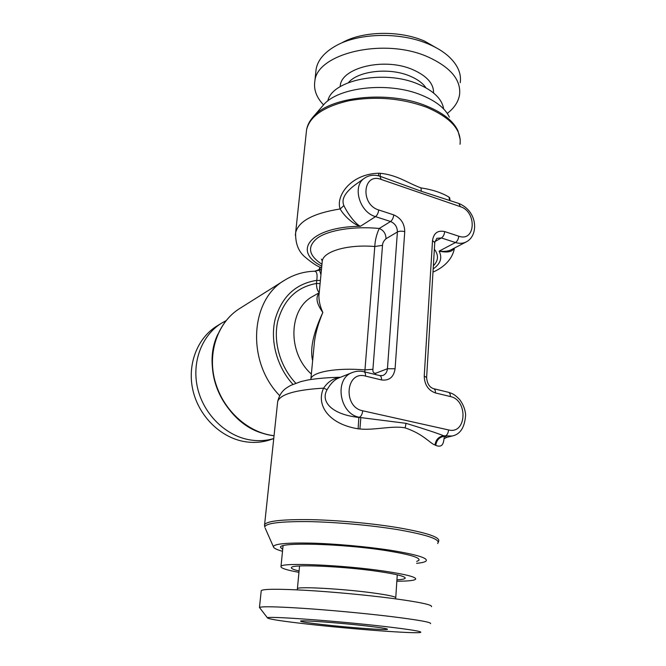 <?xml version="1.0" encoding="UTF-8"?>
<svg xmlns="http://www.w3.org/2000/svg" width="666" height="666" viewBox="0 0 666 666"><rect width="100%" height="100%" fill="white"/><g stroke="black" fill="none" stroke-linecap="round" stroke-linejoin="round"><path stroke-width="1" d="M319.164 293.148L318.889 295.937C318.906 301.298 320.221 306.81 322.835 312.462C318.24 323.493 315.434 333.375 314.427 342.099L313.869 347.877M450.041 200.449L449.683 197.802L449.017 197.128C441.791 192.732 432.442 189.66 420.97 187.895C408.441 183.466 397.535 174.992 380.361 173.318L378.704 173.21C349.991 174.034 335.547 196.678 340.168 208.958C344.18 216.267 354.254 225.066 360.439 226.274C310.081 226.748 291.791 251.19 321.77 266.142M433.166 268.922C440.559 263.761 442.532 257.842 439.11 251.165C447.344 252.847 452.272 251.906 453.896 248.335M320.221 267.291L321.636 267.557M381.135 179.429C362.812 172.244 359.99 204.537 378.704 209.957L393.764 214.893C400.932 218.032 404.587 223.634 404.745 231.685L395.088 368.764C393.748 377.181 389.21 380.902 381.476 379.936L365.492 376.082C345.796 370.321 342.582 407.101 362.729 410.789L448.584 429.945C466.675 434.657 468.256 400 450.341 396.536L435.456 392.957C428.213 390.334 424.467 384.69 424.242 376.015L432.517 240.601C433.699 233.083 437.762 230.078 444.697 231.585L458.766 236.197C475.69 242.349 477.089 211.655 460.314 206.651L381.135 179.429L379.978 176.257C374.192 174.434 369.014 175.083 364.452 178.205L354.545 185.29C344.755 192.79 341.208 199.55 343.897 205.578C347.569 213.761 356.06 224.633 360.439 226.274L375.507 216.633L390.551 221.503L379.254 228.471C376.556 234.324 375.066 240.334 374.791 246.512L364.801 371.944M340.259 377.356C333.466 378.146 327.922 381.743 323.618 388.145C316 404.029 327.406 423.834 358.117 428.821L359.915 428.971C373.942 430.511 392.998 425.333 405.128 427.897C423.293 433.882 429.795 443.256 435.015 445.013C435.805 439.61 438.719 436.538 443.756 435.797L452.064 436.03C460.339 434.423 464.86 427.297 465.634 414.652C465.109 409.207 463.111 404.17 459.64 399.542C453.812 393.598 452.222 393.639 448.543 392.307M435.015 445.013L435.755 445.396C443.831 448.551 443.564 441.075 444.405 436.238M416.583 563.336C421.586 562.853 424.717 562.121 425.974 561.138C428.646 558.183 416.874 554.57 390.642 550.291C367.124 546.653 335.473 543.789 311.53 543.131C286.788 542.64 274.076 543.831 273.393 546.711C273.535 548.093 276.573 549.617 282.509 551.306M282.7 549.4L280.627 547.46C277.347 541.957 341.916 543.539 386.513 550.665C410.331 554.537 421.054 557.817 418.681 560.506L416.691 561.413M299.092 570.978C292.957 569.513 290.459 568.289 291.616 567.315C293.631 564.152 343.806 566.358 378.038 571.403C395.762 574.025 404.82 576.24 405.219 578.055C405.07 578.962 402.306 579.553 396.928 579.836M396.836 581.21C408.05 581.202 414.31 580.536 415.626 579.195C416.491 577.064 405.902 574.35 383.857 571.062C341.833 564.835 280.553 562.362 280.994 566.475C280.503 568.09 286.488 570.046 298.959 572.344M342.416 42.541C362.795 30.994 399.708 30.186 424.55 41.109L439.418 49.609M447.277 113.411C454.245 108.042 458.333 101.865 459.548 94.863C461.238 79.97 450.674 67.308 427.855 56.868C383.949 37.188 316.733 53.48 314.851 81.185L316.125 69.097C317.815 60.023 324.45 52.231 336.022 45.721C358.824 32.767 400.682 31.843 428.704 44.164C436.713 47.586 443.348 51.648 448.601 56.36C457.684 64.818 461.555 73.61 460.214 82.717M316.125 69.097L315.776 72.403M314.851 81.185C313.553 89.544 316.45 97.444 323.559 104.887M322.735 105.819L323.26 105.22C337.579 87.146 388.528 81.294 421.561 95.13C435.964 101.032 445.238 108.375 449.383 117.141M320.038 267.199L320.005 269.022L321.328 270.712M320.954 274.592L319.464 270.188L319.78 268.057M314.469 271.22L319.464 270.188L319.372 268.947M320.388 280.486L316.775 280.361C317.582 274.234 316.766 271.187 314.327 271.228C303.654 271.578 293.773 274.567 284.682 280.195C250.158 299.742 246.254 361.521 279.637 395.587M319.23 292.424C317.424 290.942 316.508 287.953 316.467 283.458L316.775 280.361C295.729 283.658 281.851 296.62 275.141 319.255C269.905 340.801 276.964 366.941 292.915 384.349M319.18 292.982C315.376 297.311 316.591 303.804 322.835 312.462C313.195 333.25 309.798 349.317 312.637 360.664M273.743 438.594L270.063 439.818C261.522 442.624 252.614 443.148 243.34 441.392C219.772 436.863 198.585 415.567 192.857 390.01C187.071 364.452 197.344 338.128 216.75 326.149L221.495 323.201C201.956 335.256 191.625 361.838 197.486 387.662C203.288 413.486 224.675 435.023 248.443 439.618C257.176 441.292 265.609 440.942 273.743 438.561M225.974 320.721L221.495 323.201M460.314 206.651L458.916 203.505L421.328 191.284L380.219 176.34M434.873 241.55L441.425 237.97L455.469 242.524L439.11 251.165C444.672 251.723 448.826 251.182 451.581 249.542L466.233 241.9C478.538 235.872 478.196 211.78 459.182 203.596M359.915 428.971L360.847 417.599L406.052 423.326C424.85 429.087 437.42 433.241 443.756 435.797L446.753 437.354L444.272 438.628M358.117 428.821L358.857 417.44L360.855 417.599L359.374 417.274C361.163 416.375 362.279 414.21 362.729 410.789M264.502 525.541L277.689 401.473C280.294 394.272 295.604 389.826 323.618 388.136L327.098 389.71C320.188 401.573 331.851 414.543 358.866 417.44L359.374 417.274C339.235 413.994 333.924 378.521 352.439 372.485L338.703 377.98C334.565 379.553 330.694 383.458 327.089 389.71M295.363 235.314L295.646 232.6C298.626 221.112 313.47 213.228 340.168 208.958L343.897 205.578M378.704 173.21L378.479 175.816M435.755 445.396C436.546 440.01 439.485 436.954 444.555 436.23L445.113 436.088C447.061 435.281 448.218 433.233 448.584 429.945M327.83 100.982C331.668 80.203 383.733 69.314 417.724 83.916C433.449 90.609 442.091 98.951 443.631 108.941M323.052 624.616C307.8 622.877 300.299 621.694 300.557 621.07C300.999 620.021 339.702 622.843 366.4 625.94C380.602 627.588 387.645 628.704 387.529 629.287C387.113 630.394 349.284 627.613 323.052 624.616M267.507 617.931C268.748 619.164 282.317 621.245 308.208 624.167C352.547 629.187 416.416 633.999 420.612 632.4C422.485 631.51 410.497 629.537 384.648 626.498C335.572 620.762 264.693 615.725 267.507 617.931L259.457 607.484C261.563 606.31 276.332 606.609 303.771 608.374C330.328 610.164 364.835 613.386 390.559 616.483C418.39 619.929 431.726 622.327 430.552 623.659M261.197 591.025L261.238 590.6C263.386 588.935 278.122 588.836 305.436 590.292C331.876 591.816 366.2 595.013 391.766 598.334C419.438 602.056 432.675 604.845 431.485 606.693M310.772 379.454L310.864 378.979C311.971 371.961 336.879 367.432 364.926 369.921L372.918 369.289C372.644 372.011 373.576 373.326 375.716 373.235L375.516 374.55M321.953 264.277C308.3 255.269 306.901 246.445 317.749 237.795C329.096 230.02 354.037 226.032 379.254 228.471C383.683 230.361 385.93 233.783 385.997 238.736C383.741 240.801 382.584 242.998 382.509 245.338L374.791 246.512C347.835 244.181 323.626 251.298 322.277 260.947L322.111 262.604M284.682 280.195L239.585 308.583C218.714 321.595 207.809 350.391 214.327 378.455C220.779 406.518 243.981 429.961 269.555 435.006L274.042 435.739M306.243 132.884L306.576 129.753C309.815 116.2 323.984 106.51 349.084 100.683C375.707 96.021 401.448 98.168 426.307 107.134C450.524 117.482 461.763 129.862 460.04 144.264M434.357 249.159C438.811 255.153 438.478 260.681 433.358 265.759M434.773 242.366L436.854 238.295L441.425 237.97C443.256 236.696 444.347 234.565 444.697 231.585M437.604 543.506C441.092 539.568 427.93 534.973 398.126 529.711C371.345 525.266 334.99 522.011 307.684 521.595C279.529 521.428 265.218 523.285 264.76 527.164L264.593 524.642C266.974 520.995 282.184 519.322 310.231 519.638C337.362 520.171 372.477 523.393 398.534 527.747C426.665 532.7 440.051 537.154 438.703 541.1L438.27 542.465M340.484 377.264C328.446 377.489 317.607 378.388 307.958 379.961L300.716 381.635L290.651 385.431C285.747 388.253 280.294 391.075 277.689 401.473L277.514 403.113M273.393 546.711L265.21 528.188M395.746 597.951C396.262 596.736 388.386 595.029 372.119 592.815C341.591 588.702 297.277 586.338 297.419 588.661L297.194 589.86M297.386 588.944L299.558 565.992M340.243 86.613C340.026 68.082 383.733 56.918 412.57 69.555C426.789 75.807 433.782 83.608 433.549 92.957M348.509 82.567C358.191 70.887 389.235 67.274 409.607 75.932C417.257 79.088 422.702 83.05 425.949 87.82M460.248 139.619L457.925 130.727C453.313 120.871 442.723 112.579 426.148 105.852C388.037 90.06 329.004 96.703 313.053 117.033C309.532 121.037 307.376 125.275 306.576 129.753L295.646 232.6C295.296 243.473 298.493 251.681 305.236 257.209C311.555 262.537 316.7 265.967 320.662 267.507L320.329 267.341M320.088 283.591L316.467 283.458C296.528 287.096 283.591 299.792 277.672 321.561C273.127 342.241 280.328 366.991 295.771 383.208M311.338 374.059C287.029 352.431 288.619 308.566 313.145 296.195L319.197 292.757M217.882 334.207C200.033 370.338 225.399 424.425 264.602 433.791M420.97 187.895L421.328 191.284M380.361 173.318L380.128 176.299M449.017 197.128L449.592 200.291M458.766 236.197C458.424 239.152 457.326 241.267 455.469 242.524C459.407 243.748 463.003 243.54 466.233 241.9M405.128 427.897L406.052 423.326M365.492 376.082C365.609 373.526 365.051 372.069 363.827 371.711C359.881 370.796 356.085 371.054 352.439 372.485M381.476 379.936C381.585 377.406 381.01 375.949 379.753 375.582L364.011 371.753M395.088 368.764L387.437 368.739C387.088 372.078 385.572 374.325 382.883 375.474L379.936 375.624M375.716 373.235L387.437 368.739L397.402 231.968C397.311 226.94 395.03 223.451 390.551 221.503C392.299 220.146 393.373 217.94 393.764 214.893M382.509 245.338L372.918 369.289M385.997 238.736L397.402 231.968C399.417 231.019 401.864 230.927 404.745 231.685M378.704 209.957C378.296 213.028 377.231 215.251 375.507 216.633C359.457 212.263 351.964 185.997 364.452 178.205M450.341 396.536C450.374 394.081 449.708 392.649 448.335 392.257L433.716 388.703M435.456 392.957C435.514 390.476 434.865 389.044 433.516 388.653C429.453 387.304 427.156 383.591 426.615 377.522L424.242 376.015M432.517 240.601L434.756 242.607L426.631 377.347M310.839 379.445L313.869 347.918M319.122 293.589L322.277 260.947L321.412 259.157L322.269 260.997M454.42 248.06C452.372 260.597 441.824 268.34 432.975 272.111M418.681 560.506L419.122 559.84M404.861 577.447L405.219 578.055M283.067 545.754L280.994 566.475M397.261 574.808L395.762 597.618M323.26 105.22L313.053 117.033M315.376 271.02C318.157 270.121 319.472 269.464 319.314 269.064L319.938 267.149M314.568 271.204L315.326 271.037M239.585 308.583C218.598 321.678 207.609 350.491 214.069 378.521C220.471 406.56 243.648 429.978 269.297 435.031L274.042 435.797M446.753 437.354L452.064 436.03M261.238 590.6L259.457 607.484"/></g></svg>
